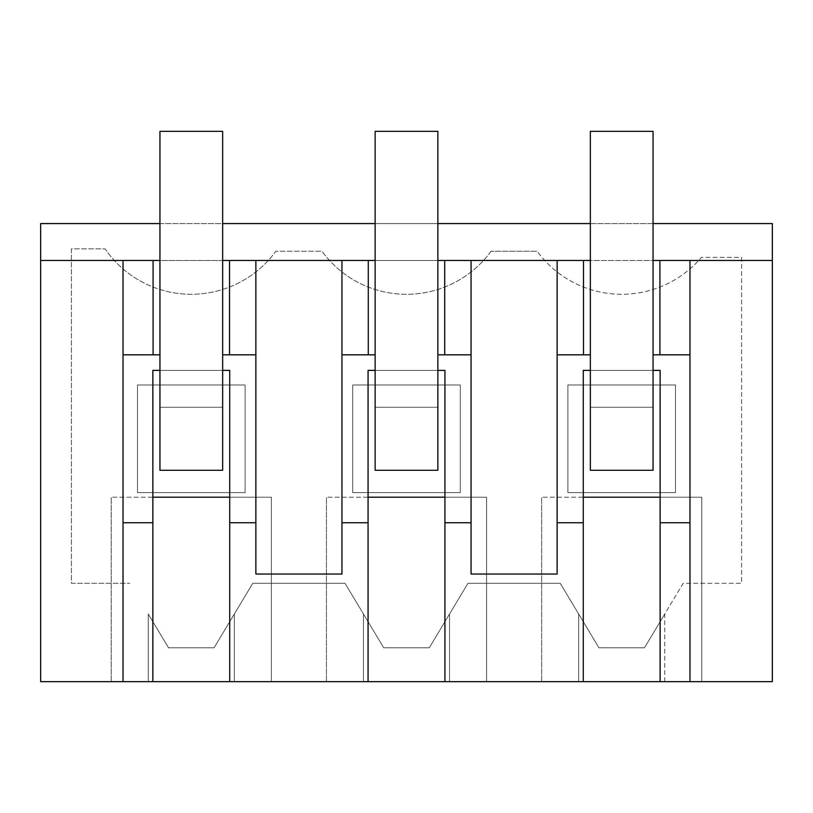 <?xml version="1.0" encoding="UTF-8"?>
<svg xmlns="http://www.w3.org/2000/svg" width="813" height="813" viewBox="0 0 813 813"><rect width="100%" height="100%" fill="white"/><g stroke="black" fill="none" stroke-linecap="round" stroke-linejoin="round"><path stroke-width="0.61" stroke-dasharray="4.07 3.05" d="M123.027 681.66L123.027 260.465M123.027 354.824L159.937 354.824L159.937 260.465L222.65 260.465L222.65 370.372L159.937 370.372L159.937 354.824M375.139 370.372L437.861 370.372L437.861 260.465L375.139 260.465L375.139 370.372L375.139 260.465M590.35 370.372L653.063 370.372L653.063 260.465L590.35 260.465L590.35 370.372L590.35 260.465M40.65 260.465L772.35 260.465M123.027 522.739L152.864 522.739M486.581 681.66L444.935 681.66L486.581 681.66L486.581 497.19L444.935 497.19L444.935 370.372L368.065 370.372L368.065 497.19L326.42 497.19L486.581 497.19L486.581 681.66M326.42 681.66L368.065 681.66L326.42 681.66L326.42 497.19L326.42 681.66M271.369 681.66L229.723 681.66L271.369 681.66L271.369 497.19L229.723 497.19L229.723 370.372L152.864 370.372L152.864 497.19L111.218 497.19L271.369 497.19L271.369 681.66M111.218 681.66L152.864 681.66L111.218 681.66L111.218 497.19L111.218 681.66M40.65 681.66L772.35 681.66L772.35 223.575L40.65 223.575L40.65 681.66M701.782 681.66L660.136 681.66L701.782 681.66L701.782 497.19L660.136 497.19L660.136 370.372L583.277 370.372L583.277 497.19L541.631 497.19L701.782 497.19L701.782 681.66M541.631 681.66L583.277 681.66L541.631 681.66L541.631 497.19L541.631 681.66M159.937 370.372L159.937 260.465M341.938 260.465L341.938 574.049L255.861 574.049L255.861 260.465M437.861 370.372L437.861 260.465M471.062 260.465L471.062 574.049L557.139 574.049L557.139 260.465M653.063 370.372L653.063 260.465M689.973 681.66L689.973 260.465M159.937 223.575L222.65 223.575M375.139 223.575L437.861 223.575M590.35 223.575L653.063 223.575M222.65 370.372L222.65 260.465M152.864 681.66L152.864 497.19M444.935 681.66L444.935 497.19M368.065 681.66L368.065 497.19M229.723 681.66L229.723 497.19M491.032 251.247A104.531 104.531 0 0 1 321.968 251.247L275.82 251.247A104.531 104.531 0 0 1 105.08 248.859L71.392 248.859L71.392 583.277L129.806 583.277L71.392 583.277L71.392 248.859L105.08 248.859A104.531 104.531 0 0 0 275.82 251.247L321.968 251.247A104.531 104.531 0 0 0 491.032 251.247L537.18 251.247L491.032 251.247M148.251 614.018L168.525 647.798L148.251 614.018L148.251 681.66L148.251 614.018M664.749 681.66L664.749 614.018L683.194 583.277L741.608 583.277L741.608 257.396L701.406 257.396A104.531 104.531 0 0 1 537.18 251.247A104.531 104.531 0 0 0 701.406 257.396L741.608 257.396L741.608 583.277L683.194 583.277L644.475 647.798L598.937 647.798L560.218 583.277L467.983 583.277L429.274 647.798L383.726 647.798L345.017 583.277L252.782 583.277L214.063 647.798L168.525 647.798L214.063 647.798L252.782 583.277L345.017 583.277L383.726 647.798L429.274 647.798L467.983 583.277L560.218 583.277L598.937 647.798L644.475 647.798L664.749 614.018L664.749 681.66M234.337 681.66L234.337 614.018L234.337 681.66M363.462 681.66L363.462 614.018L363.462 681.66M449.538 681.66L449.538 614.018L449.538 681.66M578.663 681.66L578.663 614.018L578.663 681.66M660.136 681.66L660.136 497.19M583.277 681.66L583.277 497.19M222.65 354.824L255.861 354.824M229.723 522.739L255.861 522.739M341.938 522.739L368.065 522.739M341.938 354.824L375.139 354.824M444.935 522.739L471.062 522.739M437.861 354.824L471.062 354.824M557.139 522.739L583.277 522.739M557.139 354.824L590.35 354.824M660.136 522.739L689.973 522.739M653.063 354.824L689.973 354.824M222.65 407.272L159.937 407.272L159.937 470.29L222.65 470.29L222.65 407.272L159.937 407.272L159.937 470.29L159.937 131.34L222.65 131.34L222.65 407.272L159.937 407.272L222.65 407.272L222.65 470.29L159.937 470.29L222.65 470.29L222.65 407.272M437.861 407.272L375.139 407.272L375.139 470.29L437.861 470.29L437.861 407.272L375.139 407.272L375.139 470.29L375.139 131.34L437.861 131.34L437.861 407.272L375.139 407.272L437.861 407.272L437.861 470.29L375.139 470.29L437.861 470.29L437.861 407.272M653.063 470.29L590.35 470.29L653.063 470.29L653.063 407.272L590.35 407.272L590.35 470.29L590.35 407.272L590.35 470.29L653.063 470.29L653.063 407.272L590.35 407.272L590.35 131.34L653.063 131.34L653.063 407.272L590.35 407.272L653.063 407.272L653.063 470.29M137.488 492.587L137.488 384.976L245.099 384.976L245.099 492.587L137.488 492.587L137.488 384.976L245.099 384.976L245.099 492.587L137.488 492.587M567.901 384.976L675.512 384.976L675.512 492.587L567.901 492.587L567.901 384.976L675.512 384.976L675.512 492.587L567.901 492.587L567.901 384.976M460.3 492.587L352.7 492.587L352.7 384.976L460.3 384.976L460.3 492.587L352.7 492.587L352.7 384.976L460.3 384.976L460.3 492.587"/><path stroke-width="1.22" d="M159.937 223.575L40.65 223.575L40.65 681.66L123.027 681.66L123.027 260.465L153.078 260.465L153.078 354.824L159.937 354.824M123.027 354.824L153.078 354.824M159.937 260.465L153.078 260.465M341.938 260.465L255.861 260.465L255.861 574.049L341.938 574.049L341.938 260.465L368.289 260.465L368.289 354.824L375.139 354.824M375.139 260.465L368.289 260.465M123.027 681.66L444.935 681.66L444.935 522.739L471.062 522.739L471.062 574.049L557.139 574.049L557.139 260.465L437.861 260.465M557.139 260.465L583.49 260.465L583.49 354.824L590.35 354.824M590.35 260.465L583.49 260.465M444.935 681.66L772.35 681.66L772.35 260.465L653.063 260.465M40.65 260.465L123.027 260.465M255.861 260.465L222.65 260.465M123.027 522.739L152.864 522.739L152.864 370.372L159.937 370.372M152.864 681.66L152.864 522.739M341.938 354.824L368.289 354.824M444.711 260.465L444.711 354.824L437.861 354.824M471.062 260.465L471.062 354.824L444.711 354.824M471.062 522.739L471.062 354.824M557.139 354.824L583.49 354.824M659.922 260.465L659.922 354.824L653.063 354.824M659.922 354.824L689.973 354.824L689.973 260.465M689.973 681.66L689.973 354.824M653.063 223.575L772.35 223.575L772.35 260.465M222.65 223.575L375.139 223.575M437.861 223.575L590.35 223.575M229.51 260.465L229.51 354.824L222.65 354.824M229.51 354.824L255.861 354.824M229.723 681.66L229.723 370.372L222.65 370.372M583.277 681.66L583.277 370.372L590.35 370.372M557.139 522.739L583.277 522.739M444.935 522.739L444.935 370.372L437.861 370.372M368.065 681.66L368.065 370.372L375.139 370.372M341.938 522.739L368.065 522.739M229.723 522.739L255.861 522.739M660.136 681.66L660.136 522.739L689.973 522.739M660.136 522.739L660.136 370.372L653.063 370.372M229.723 497.19L152.864 497.19M444.935 497.19L368.065 497.19M660.136 497.19L583.277 497.19M159.937 131.34L222.65 131.34L222.65 470.29L159.937 470.29L159.937 131.34M375.139 131.34L437.861 131.34L437.861 470.29L375.139 470.29L375.139 131.34M590.35 131.34L653.063 131.34L653.063 470.29L590.35 470.29L590.35 131.34"/></g></svg>
